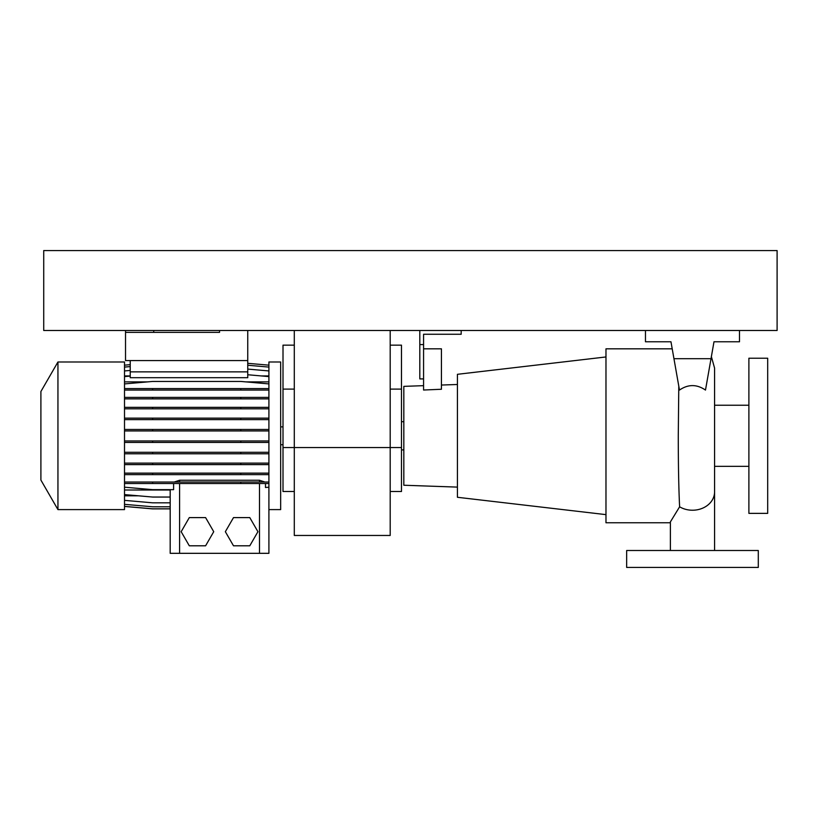 <?xml version="1.0" encoding="UTF-8"?>
<svg xmlns="http://www.w3.org/2000/svg" width="818" height="818" viewBox="0 0 818 818"><rect width="100%" height="100%" fill="white"/><g stroke="black" fill="none" stroke-linecap="round" stroke-linejoin="round"><path stroke-width="1.23" d="M692.478 550.504C721.047 550.504 721.047 550.504 692.478 550.504C663.919 550.504 663.919 550.504 692.478 550.504L681.997 550.504M626.66 567.426L758.296 567.426L758.296 550.504L626.66 550.504L626.66 567.426M748.889 358.223L748.889 513.367L767.693 513.367L767.693 358.223L748.889 358.223M714.574 466.352L748.889 466.352M714.574 405.237L748.889 405.237M423.571 385.667L403.826 386.362L403.826 485.238L457.426 487.109M441.434 385.043L457.426 384.491M461.178 330.492L461.178 334.255L423.571 334.255L423.571 390.022L441.434 389.256L441.434 348.826L423.571 348.826M605.974 356.955L457.426 374.307L457.426 497.283L605.974 514.634M672.202 348.826L605.974 348.826L605.974 522.763L670.382 522.763M670.382 550.504L670.382 521.904L679.615 506.802C678.735 489.113 678.286 465.432 678.275 435.769L678.787 386.116L679.482 390.074C688.112 384.123 696.772 384.123 705.484 390.074L711.016 358.693L673.95 358.693L679.482 390.074M739.492 330.492L739.492 341.771L713.991 341.771L711.016 358.693M713.991 341.771L711.231 357.435M645.463 330.492L645.463 341.771L670.965 341.771L672.815 352.251M670.965 341.771L673.95 358.693M419.808 330.492L419.808 378.908L423.571 378.908M419.808 344.593L423.571 344.593M390.196 491.506L401.474 491.506L401.474 447.548L390.196 447.548L390.196 535.463L294.296 535.463L294.296 447.548L390.196 447.548L390.196 330.492M294.296 330.492L294.296 447.548L283.008 447.548L283.008 491.506L294.296 491.506M401.474 447.548L401.474 345.145L390.196 345.145M294.296 345.145L283.008 345.145L283.008 447.548M40.9 480.084L40.9 391.515L57.945 361.985L57.945 509.604L40.9 480.084M57.945 509.604L124.51 509.604L124.51 361.985L57.945 361.985M268.907 509.604L280.656 509.604L280.656 361.985L268.907 361.985L268.907 553.326L170.185 553.326L170.185 508.888L152.629 508.888L124.51 506.434M130.226 360.574L130.226 377.691L247.752 377.691L247.752 330.492M130.226 371.863L247.752 371.863M124.51 376.597L130.226 376.096M124.51 375.943L130.226 375.943M261.402 375.943L268.907 375.943M124.51 381.894L147.455 381.894M245.952 381.894L268.907 381.894M247.752 374.746L268.907 376.597M233.498 517.6L225.349 531.7L233.498 545.8L249.787 545.8L257.926 531.7L249.787 517.6L233.498 517.6M124.51 490.002L170.185 490.002M174.244 482.027L179.582 480.248L259.5 480.248L264.848 482.027M124.51 495.82L138.559 495.82M268.764 487.579L268.907 488.857M170.185 553.326L170.185 489.655M265.492 483.51L265.492 487.497L268.907 487.191M124.51 487.191L152.629 489.655L173.6 489.655L173.6 483.51M189.306 517.6L181.167 531.7L189.306 545.8L205.594 545.8L213.733 531.7L205.594 517.6L189.306 517.6M124.51 500.36L152.629 502.825L170.185 502.825M124.51 506.373L152.629 508.827L170.185 508.827M124.51 504.328L152.629 506.782L170.185 506.782M124.51 494.593L152.629 497.047L170.185 497.047M124.51 482.027L268.907 482.027M124.51 483.51L268.907 483.51M152.629 482.027L152.629 483.51M240.789 482.027L240.789 483.51M124.51 442.436L268.907 442.436M124.51 440.963L152.629 440.963L152.629 442.436M152.629 440.963L240.789 440.963L240.789 442.436M240.789 440.963L268.907 440.963M124.51 370.943L130.226 370.442M247.752 369.092L268.907 370.943M124.51 453.775L268.907 453.775M124.51 452.293L152.629 452.293L152.629 453.775M152.629 452.293L240.789 452.293L240.789 453.775M240.789 452.293L268.907 452.293M124.51 408.816L268.907 408.816M124.51 407.344L152.629 407.344L152.629 408.816M152.629 407.344L240.789 407.344L240.789 408.816M240.789 407.344L268.907 407.344M124.51 367.088L130.226 366.587M247.752 365.237L268.907 367.088M124.51 474.624L268.907 474.624M124.51 473.141L152.629 473.141L152.629 474.624M152.629 473.141L240.789 473.141L240.789 474.624M240.789 473.141L268.907 473.141M124.51 430.933L268.907 430.933M124.51 429.46L152.629 429.46L152.629 430.933M152.629 429.46L240.789 429.46L240.789 430.933M240.789 429.46L268.907 429.46M124.51 390.063L268.907 390.063M124.51 388.591L152.629 388.591L152.629 390.063M152.629 388.591L240.789 388.591L240.789 390.063M240.789 388.591L268.907 388.591M124.51 383.908L152.629 381.444L240.789 381.444L268.907 383.908M124.51 398.867L268.907 398.867M124.51 397.395L152.629 397.395L152.629 398.867M152.629 397.395L240.789 397.395L240.789 398.867M240.789 397.395L268.907 397.395M124.51 419.614L268.907 419.614M124.51 418.141L152.629 418.141L152.629 419.614M152.629 418.141L240.789 418.141L240.789 419.614M240.789 418.141L268.907 418.141M124.51 464.614L268.907 464.614M124.51 463.131L152.629 463.131L152.629 464.614M152.629 463.131L240.789 463.131L240.789 464.614M240.789 463.131L268.907 463.131M124.51 365.165L130.226 364.664M247.752 363.315L268.907 365.165M247.752 360.574L125.522 360.574L125.522 332.374L153.723 332.374L153.723 330.492M219.541 330.492L219.541 332.374L125.522 332.374L125.522 330.492M43.722 330.492L777.1 330.492L777.1 250.574L43.722 250.574L43.722 330.492M714.574 550.504L714.574 491.904A22.096 18.323 180 0 1 692.478 510.227A22.096 18.323 180 0 1 679.615 506.802M401.474 389.102L390.196 389.102M294.296 389.102L283.008 389.102M259.5 553.326L259.5 483.51M179.582 553.326L179.582 483.51M259.5 482.027L259.5 480.248M179.582 482.027L179.582 480.248M403.826 449.9L401.474 449.9M711.374 356.617L714.574 368.069L714.574 491.904M403.826 421.689L401.474 421.689M283.008 444.726L280.656 444.726M283.008 426.863L280.656 426.863"/></g></svg>
